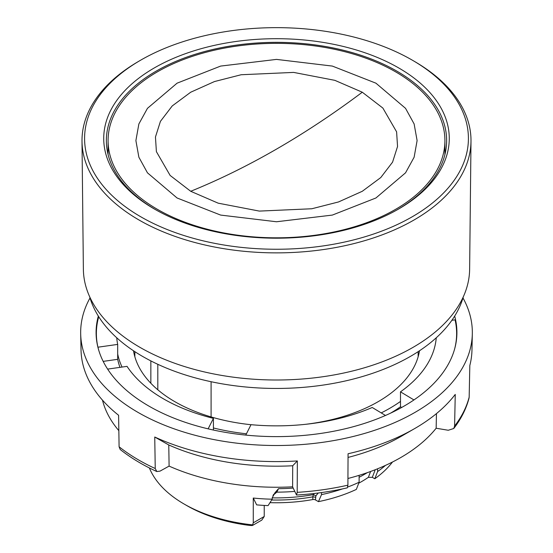 <?xml version="1.0" encoding="UTF-8"?>
<svg xmlns="http://www.w3.org/2000/svg" width="553" height="553" viewBox="0 0 553 553"><rect width="100%" height="100%" fill="white"/><g stroke="black" fill="none" stroke-linecap="round" stroke-linejoin="round"><path stroke-width="0.83" d="M89.662 296.74A189.299 109.294 0 0 0 218.407 383.174A189.299 109.294 0 0 0 410.354 356.436A189.299 109.294 0 0 0 463.338 296.74M375.929 83.178L405.543 108.34L414.128 123.948L417.107 140.58L414.128 157.218L405.543 172.826L375.929 197.981L332.346 215.082L276.5 221.76L220.654 215.082L177.071 197.981L147.457 172.826L138.872 157.218L135.893 140.58L138.872 123.948L147.457 108.34L177.071 83.178L220.654 66.077L276.5 59.399L332.346 66.077L375.929 83.178M362.291 92.22L382.876 108.07L396.605 131.842L397.545 146.497L392.568 162.147L380.768 177.561L362.291 191.283L338.533 201.949L311.823 208.758L259.343 211.094L218.165 203.165L190.709 191.283L170.124 175.432L156.395 151.653L155.455 136.999L160.432 121.356L172.232 105.934L190.709 92.22L214.467 81.554L241.177 74.738L293.657 72.408L334.835 80.337L362.291 92.22A821.177 474.108 120 0 1 190.709 191.283M253.267 522.82L252.617 524.88C253.343 525.53 252.106 525.682 248.912 525.329A126.637 73.114 180 0 1 186.955 505.677A126.637 73.114 180 0 1 186.955 505.67A126.637 73.114 180 0 1 186.949 505.67L184.184 504.073A130.556 75.374 -0 0 0 252.617 524.88L252.707 525.35L261.804 520.096L264.23 516.488L253.267 522.82L253.267 498.039A130.556 75.374 -0 0 0 272.2 499.2L272.2 497.873L274.945 492.723L276.825 492.142A129.153 74.565 -0 0 0 294.562 491.41M149.386 467.956A130.556 75.374 -0 0 0 184.184 504.073L186.955 505.67M82.003 141.271L83.372 269.187A193.135 111.506 0 0 0 203.145 371.644A193.135 111.506 0 0 0 413.063 347.346A193.135 111.506 0 0 0 469.628 269.187L470.997 141.271A194.504 112.294 180 0 1 414.031 219.983A194.504 112.294 180 0 1 138.969 219.983A194.504 112.294 180 0 1 82.003 141.271A194.504 112.294 180 0 1 137.78 61.867L139.626 60.782A191.912 110.8 180 0 1 412.206 60.104A191.912 110.8 180 0 1 413.374 60.782A191.912 110.8 180 0 1 411.612 217.135A191.912 110.8 180 0 1 140.794 216.797A191.912 110.8 180 0 1 139.626 60.782M413.374 60.782L415.22 61.867A194.504 112.294 180 0 1 470.997 141.271M154.335 67.915A172.771 99.747 180 0 1 398.665 67.915A172.771 99.747 180 0 1 398.665 208.979A172.771 99.747 180 0 1 398.132 209.29A172.771 99.747 180 0 1 154.868 209.29A172.771 99.747 180 0 1 154.335 67.915M397.199 209.815A170.144 98.234 0 0 0 446.644 140.884A170.144 98.234 0 0 0 341.858 49.881A170.144 98.234 0 0 0 156.188 71.123A170.144 98.234 0 0 0 106.356 140.884A170.144 98.234 0 0 0 155.801 209.815M395.589 209.338A168.416 97.231 180 0 1 212.048 230.414A168.416 97.231 180 0 1 108.084 140.58A168.416 97.231 180 0 1 157.411 71.828A168.416 97.231 180 0 1 340.952 50.752A168.416 97.231 180 0 1 444.916 140.58A168.416 97.231 180 0 1 395.589 209.338M150.851 383.264L150.851 360.902M211.094 381.715L211.094 416.927M318.245 493L315.874 495.854L313.344 494.61L312.825 496.843A121.411 70.1 180 0 1 271.703 499.995M367.254 472.67A124.024 71.607 180 0 1 359.118 477.274M315.874 495.854L315.452 499.919A2.613 1.507 -0 0 0 312.825 499.546A121.411 70.1 180 0 1 270.002 502.656M314.27 493.483L313.344 494.61A122.289 70.604 -0 0 1 272.2 497.845M273.548 494.382L274.094 494.437L276.825 492.142L278.518 488.679A130.556 75.374 -0 0 0 293.138 488.078M274.094 494.437L272.947 495.377M370.628 471.467L368.36 477.336A120.112 69.346 180 0 1 358.752 483.191M377.581 468.785L377.581 471.571L374.803 478.753L372.314 477.315L374.969 470.437L374.353 470.064M372.314 477.315L368.36 477.336M321.507 492.564L321.507 494.624L318.445 501.64A126.637 73.114 180 0 0 356.339 489.412L359.118 482.23L359.118 475.338M321.507 494.624A130.556 75.374 -0 0 0 342.514 488.9M347.74 487.034A130.556 75.374 -0 0 0 359.118 482.23M318.445 501.64L315.452 499.919M278.518 488.679L275.221 492.453M272.2 499.2L268.074 505.608A126.637 73.114 180 0 1 256.668 504.868L253.267 498.039M264.23 505.428L264.23 516.488M374.803 478.753A126.637 73.114 -0 0 0 392.471 462.031M377.581 471.571A130.556 75.374 -0 0 0 385.441 465.405M157.805 389.782L157.805 364.296M133.508 350.775A143.607 82.909 0 0 0 174.955 401.741A143.607 82.909 0 0 0 251 424.711M462.985 297.943A195.831 113.061 180 0 1 472.317 333.853A195.831 113.061 180 0 1 221.864 441.024A195.831 113.061 180 0 1 80.683 333.853A195.831 113.061 180 0 1 90.015 297.943M80.683 333.853L81.035 350.125A195.479 112.86 0 0 0 118.598 415.262L119.095 446.776A194.801 112.466 0 0 0 155.241 468.536L154.743 437.022A195.479 112.86 0 0 0 221.96 457.11A195.479 112.86 0 0 0 297.348 460.946L297.189 492.35L296.526 495.046L292.606 486.82L292.717 465.757L297.348 460.946M297.189 492.35A194.801 112.466 0 0 0 347.899 485.161L348.065 453.757A195.479 112.86 0 0 0 414.729 428.534A195.479 112.86 0 0 0 455.25 394.413L454.594 426.087L453.75 428.506L448.269 430.262L436.151 428.229A175.792 101.489 180 0 1 347.934 478.49M454.594 426.087A194.801 112.466 0 0 0 469.165 397.137L469.822 365.457A195.479 112.86 0 0 0 471.965 350.125L472.317 333.853M154.743 437.022L168.769 444.965A176.248 101.752 0 0 0 227.324 462.149A176.248 101.752 0 0 0 292.717 465.757M168.769 444.965L169.1 466.103A175.792 101.489 0 0 0 227.456 483.218A175.792 101.489 0 0 0 292.606 486.82M98.731 316.724A180.133 103.999 0 0 0 97.936 347.201L98.697 350.104M454.67 316.088A180.409 104.158 180 0 1 454.863 348.107A180.409 104.158 180 0 1 226.163 432.481A180.409 104.158 180 0 1 98.137 348.107A180.409 104.158 180 0 1 98.33 316.088M155.241 468.536L156.81 471.536L159.99 471.142L169.1 466.103M119.095 446.776L120.195 449.485C130.736 457.836 142.944 465.184 156.81 471.536M469.165 397.137L469.027 398.112M436.455 413.603L436.151 428.229M348.044 457.428A176.248 101.752 0 0 0 401.125 436.386L414.729 428.534M347.899 485.161L347.284 487.85C330.915 491.582 313.993 493.981 296.526 495.046M118.84 430.649A175.792 101.489 180 0 1 102.485 400.151M454.718 348.632A180.133 103.999 0 0 0 455.064 319.841L451.877 320.298M208.135 428.845L213.41 418.365A159.928 92.33 180 0 1 127.031 366.356L107.628 369.107M103.183 361.379L117.685 359.326A159.928 92.33 0 0 0 119.966 367.358M122.047 367.068A159.928 92.33 180 0 1 117.685 353.989L117.685 359.326M117.685 353.989L117.685 344.401A159.928 92.33 180 0 1 116.745 337.786M97.936 347.201L117.685 344.401M436.255 337.786A159.928 92.33 180 0 1 400.49 391.835L413.934 399.93M401.665 407.471L400.49 406.759L400.49 391.835M390.66 413.105A159.928 92.33 0 0 0 400.49 406.759M385.476 415.462L372.224 407.485A159.928 92.33 180 0 1 251.021 424.676L245.781 435.093M213.41 418.365L213.41 430.034M116.828 337.869A159.928 92.33 0 0 0 116.787 338.318M436.213 338.318A159.928 92.33 0 0 0 436.172 337.869M400.49 401.43A159.928 92.33 180 0 1 381.217 412.904M213.41 427.96A159.928 92.33 0 0 0 246.431 433.801M305.062 424.372A143.607 82.909 0 0 0 419.492 350.775M312.825 499.546L312.825 496.843L315.452 497.209M374.969 470.437L374.969 469.829M108.084 140.58L108.084 154.564M134.849 351.66L134.849 356.761M418.151 351.66L418.151 356.761M444.916 140.58L444.916 154.564M453.757 428.506C461.154 418.891 466.248 408.757 469.034 398.112"/></g></svg>
